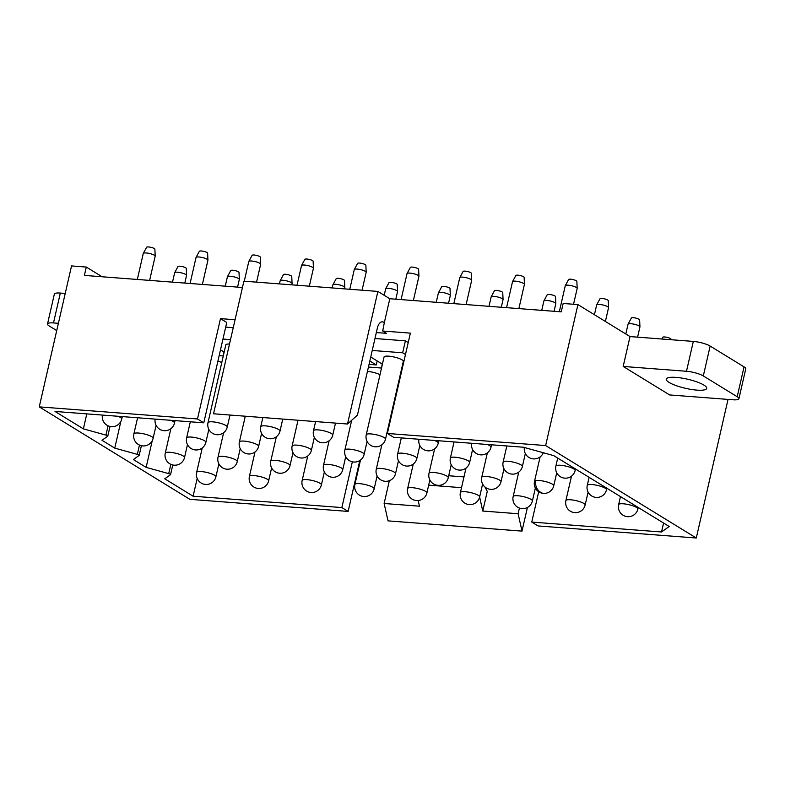 <?xml version="1.0" encoding="UTF-8"?>
<svg xmlns="http://www.w3.org/2000/svg" width="785" height="785" viewBox="0 0 785 785"><rect width="100%" height="100%" fill="white"/><g stroke="black" fill="none" stroke-linecap="round" stroke-linejoin="round"><path stroke-width="1.18" d="M102.138 276.771L86.301 267.057L84.388 275.417L242.457 287.487M377.879 291.421L243.899 281.187L213.53 413.783L347.51 424.018L377.879 291.421L389.802 298.742L384.316 322.723A8.802 4.759 94.4 0 0 382.462 321.83A8.802 4.759 94.4 0 0 377.399 327.914L357.43 415.118L347.51 424.018M744.043 366.87L737.203 396.739A12.58 2.826 12.9 0 1 738.911 398.741L745.75 368.872A12.58 2.826 -167.1 0 0 744.043 366.87L710.15 346.077A12.58 2.826 -167.1 0 0 693.322 341.416L630.021 336.579L577.927 304.6L563.159 303.471L561.246 311.841L389.802 298.742M374.965 338.521L405.394 340.847L402.656 352.789L405.482 354.516M372.237 350.463L402.656 352.789M382.413 364.171L370.736 357.008M405.394 340.847L408.21 342.574M402.626 366.958L402.048 366.909M377.183 360.963L376.27 364.937L369.048 364.387M369.823 360.982L376.27 364.937M225.697 327.119L233.243 327.698M222.96 339.061L230.505 339.64M224.167 352.092L220.487 349.835M401.439 369.558L402.018 369.607M400.693 375.397L400.173 375.073M382.207 364.044L381.5 368.155M368.44 367.037L381.294 368.028M399.261 379.057L399.781 379.371M398.829 383.531L398.25 383.482M223.96 351.955L223.254 356.066M219.162 355.634L223.048 355.939M397.642 386.132L398.23 386.181M728.029 399.408L696.285 538.01L538.039 525.93L531.759 522.074L661.519 531.985L669.212 526.499L553.719 455.624L523.438 447.234L393.668 437.323L387.397 433.467L410.378 333.134L382.688 331.015L386.446 333.331L376.339 332.555M538.696 491.773L531.759 522.074M352.337 461.815L341.858 507.571L348.138 511.418L359.795 460.52M235.068 319.74L220.477 318.622L226.757 322.478L203.776 422.821L55.019 411.458L83.377 428.855L105.946 435.106A2.512 0.569 -167.1 0 1 107.79 436.097A2.512 0.569 -167.1 0 1 107.722 436.195L101.991 440.287L114.757 448.117L137.326 454.368A2.512 0.569 -167.1 0 1 139.18 455.359A2.512 0.569 -167.1 0 1 139.102 455.457L133.371 459.549L146.138 467.379L168.716 473.63A2.512 0.569 -167.1 0 1 170.561 474.621A2.512 0.569 -167.1 0 1 170.492 474.719L164.752 478.811L193.11 496.208L341.858 507.571M220.477 318.622L197.496 418.964L203.776 422.821M197.182 478.428L193.11 496.208M152.27 440.63L146.138 467.379M120.88 421.368L114.757 448.117M86.801 413.881L83.377 428.855M663.57 523.036L661.519 531.985M86.301 267.057L71.533 265.929L39.25 406.875L189.892 499.338L348.138 511.418M197.496 418.964L39.25 406.875M696.285 538.01L545.644 445.556L387.397 433.467M577.927 304.6L545.644 445.556M382.688 331.015L384.316 322.723M65.234 293.443L60.327 293.06A12.58 2.826 -167.1 0 0 54.351 294.11L47.512 323.969A12.58 2.826 -167.1 0 0 49.219 325.971L56.726 330.583M630.021 336.579L623.182 366.438L669.634 394.943L732.925 399.781A12.58 2.826 12.9 0 0 738.911 398.741M519.415 508.052L518.11 513.733L522.005 531.111L527.412 507.483M522.005 531.111L388.025 520.877L384.13 503.499L419.465 506.197L418.199 500.536M389.35 480.695L384.13 503.499M518.11 513.733L482.765 511.035L479.625 497.033M461.511 487.671L428.679 485.159M463.974 476.917L448.706 475.759M484.953 486.994L487.269 491.361L482.765 511.035M60.327 293.06L53.488 322.929L58.394 323.302M53.488 322.929A12.58 2.826 -167.1 0 0 47.512 323.969M623.182 366.438L686.482 371.276A12.58 2.826 12.9 0 1 703.311 375.936L710.15 346.077M737.203 396.739L703.311 375.936M676.14 377.399A20.753 4.671 12.9 0 1 696.962 381.932A20.753 4.671 12.9 0 1 706.726 388.389A20.753 4.671 12.9 0 1 696.854 390.116A20.753 4.671 12.9 0 1 676.032 385.582A20.753 4.671 12.9 0 1 666.269 379.126A20.753 4.671 12.9 0 1 676.14 377.399M671.047 339.709L671.018 339.159A4.249 0.952 -167.1 0 0 667.947 337.56A4.249 0.952 -167.1 0 0 663.305 337A4.249 0.952 -167.1 0 0 662.756 337.275L661.824 339.002M397.22 390.596A9.871 2.218 -167.1 0 0 396.621 390.606M637.597 337.158L639.932 326.943A6.103 1.374 -167.1 0 0 639.942 326.864A6.103 1.374 -167.1 0 0 635.526 324.558A6.103 1.374 -167.1 0 0 628.863 323.754A6.103 1.374 -167.1 0 0 628.069 324.146A6.103 1.374 -167.1 0 0 628.039 324.225L625.802 333.988M639.942 326.864L639.638 319.897A4.249 0.952 -167.1 0 0 636.566 318.298A4.249 0.952 -167.1 0 0 631.925 317.739A4.249 0.952 -167.1 0 0 631.375 318.013L628.069 324.146M184.809 283.081L186.555 275.447A6.103 1.374 -167.1 0 0 186.565 275.368A6.103 1.374 -167.1 0 0 182.149 273.062A6.103 1.374 -167.1 0 0 175.487 272.258A6.103 1.374 -167.1 0 0 174.692 272.65A6.103 1.374 -167.1 0 0 174.662 272.729L172.504 282.149M186.565 275.368L186.261 268.411A4.249 0.952 -167.1 0 0 183.19 266.802A4.249 0.952 -167.1 0 0 178.548 266.252A4.249 0.952 -167.1 0 0 177.999 266.517L174.692 272.65M221.753 362.621A9.871 2.218 -167.1 0 0 217.916 361.08M237.561 287.114L239.307 279.48A6.103 1.374 -167.1 0 0 239.317 279.391A6.103 1.374 -167.1 0 0 234.901 277.095A6.103 1.374 -167.1 0 0 228.239 276.291A6.103 1.374 -167.1 0 0 227.444 276.673A6.103 1.374 -167.1 0 0 227.414 276.752L225.256 286.172M239.317 279.391L239.013 272.434A4.249 0.952 -167.1 0 0 235.942 270.835A4.249 0.952 -167.1 0 0 231.3 270.275A4.249 0.952 -167.1 0 0 230.751 270.54L227.444 276.673M291.745 284.847L292.059 283.513A6.103 1.374 -167.1 0 0 292.059 283.424A6.103 1.374 -167.1 0 0 287.653 281.128A6.103 1.374 -167.1 0 0 280.981 280.323A6.103 1.374 -167.1 0 0 280.196 280.706A6.103 1.374 -167.1 0 0 280.166 280.785L279.45 283.905M292.059 283.424L291.755 276.467A4.249 0.952 -167.1 0 0 288.684 274.868A4.249 0.952 -167.1 0 0 284.042 274.308A4.249 0.952 -167.1 0 0 283.493 274.573L280.196 280.706M344.497 288.87L344.801 287.536A6.103 1.374 -167.1 0 0 344.811 287.457A6.103 1.374 -167.1 0 0 340.396 285.151A6.103 1.374 -167.1 0 0 333.733 284.347A6.103 1.374 -167.1 0 0 332.948 284.739A6.103 1.374 -167.1 0 0 332.909 284.818L332.202 287.938M344.811 287.457L344.507 280.5A4.249 0.952 -167.1 0 0 341.436 278.891A4.249 0.952 -167.1 0 0 336.794 278.332A4.249 0.952 -167.1 0 0 336.245 278.606L332.948 284.739M379.999 374.71A9.871 2.218 -167.1 0 0 367.439 371.403M395.807 299.203L397.553 291.569A6.103 1.374 -167.1 0 0 397.563 291.48A6.103 1.374 -167.1 0 0 393.148 289.184A6.103 1.374 -167.1 0 0 386.485 288.38A6.103 1.374 -167.1 0 0 385.69 288.762A6.103 1.374 -167.1 0 0 385.661 288.841L384.189 295.297M397.563 291.48L397.259 284.523A4.249 0.952 -167.1 0 0 394.188 282.924A4.249 0.952 -167.1 0 0 389.546 282.364A4.249 0.952 -167.1 0 0 388.997 282.629L385.69 288.762M448.559 303.226L450.305 295.592A6.103 1.374 -167.1 0 0 450.315 295.513A6.103 1.374 -167.1 0 0 445.9 293.207A6.103 1.374 -167.1 0 0 439.237 292.412A6.103 1.374 -167.1 0 0 438.442 292.795A6.103 1.374 -167.1 0 0 438.413 292.874L436.254 302.294M450.315 295.513L450.011 288.556A4.249 0.952 -167.1 0 0 446.93 286.957A4.249 0.952 -167.1 0 0 442.298 286.397A4.249 0.952 -167.1 0 0 441.739 286.662L438.442 292.795M501.301 307.259L503.048 299.625A6.103 1.374 -167.1 0 0 503.057 299.536A6.103 1.374 -167.1 0 0 498.652 297.24A6.103 1.374 -167.1 0 0 491.979 296.436A6.103 1.374 -167.1 0 0 491.194 296.818A6.103 1.374 -167.1 0 0 491.165 296.907L489.006 306.317M503.057 299.536L502.753 292.579A4.249 0.952 -167.1 0 0 499.682 290.98A4.249 0.952 -167.1 0 0 495.041 290.421A4.249 0.952 -167.1 0 0 494.491 290.685L491.194 296.818M554.053 311.292L555.8 303.658A6.103 1.374 -167.1 0 0 555.809 303.569A6.103 1.374 -167.1 0 0 551.394 301.273A6.103 1.374 -167.1 0 0 544.731 300.469A6.103 1.374 -167.1 0 0 543.936 300.851A6.103 1.374 -167.1 0 0 543.907 300.93L541.748 310.35M555.809 303.569L555.505 296.612A4.249 0.952 -167.1 0 0 552.434 295.013A4.249 0.952 -167.1 0 0 547.793 294.453A4.249 0.952 -167.1 0 0 547.243 294.718L543.936 300.851M605.392 321.467L608.552 307.681A6.103 1.374 -167.1 0 0 608.561 307.602A6.103 1.374 -167.1 0 0 604.146 305.296A6.103 1.374 -167.1 0 0 597.483 304.492A6.103 1.374 -167.1 0 0 596.688 304.884A6.103 1.374 -167.1 0 0 596.659 304.963L594.422 314.726M608.561 307.602L608.257 300.645A4.249 0.952 -167.1 0 0 605.186 299.036A4.249 0.952 -167.1 0 0 600.545 298.477A4.249 0.952 -167.1 0 0 599.995 298.751L596.688 304.884M149.631 280.402L155.175 256.195A6.103 1.374 -167.1 0 0 155.185 256.106A6.103 1.374 -167.1 0 0 150.769 253.8A6.103 1.374 -167.1 0 0 144.106 253.005A6.103 1.374 -167.1 0 0 143.312 253.388A6.103 1.374 -167.1 0 0 143.282 253.467L137.326 279.46M155.185 256.106L154.88 249.149A4.249 0.952 -167.1 0 0 151.809 247.55A4.249 0.952 -167.1 0 0 147.168 246.99A4.249 0.952 -167.1 0 0 146.618 247.255L143.312 253.388M202.383 284.425L207.927 260.218A6.103 1.374 -167.1 0 0 207.927 260.129A6.103 1.374 -167.1 0 0 203.521 257.833A6.103 1.374 -167.1 0 0 196.849 257.029A6.103 1.374 -167.1 0 0 196.064 257.411A6.103 1.374 -167.1 0 0 196.034 257.5L190.078 283.483M207.927 260.129L207.623 253.172A4.249 0.952 -167.1 0 0 204.551 251.573A4.249 0.952 -167.1 0 0 199.91 251.014A4.249 0.952 -167.1 0 0 199.361 251.278L196.064 257.411M229.505 344.016A9.871 2.218 -167.1 0 0 227.14 344.144A9.871 2.218 -167.1 0 0 225.815 344.9L208.005 422.664A9.871 9.871 0 0 0 219.398 434.576A9.871 9.871 0 0 0 227.248 427.069A9.871 2.218 -167.1 0 0 220.408 423.292A9.871 2.218 -167.1 0 0 209.33 421.908A9.871 2.218 -167.1 0 0 208.005 422.664M256.567 282.158L260.669 264.251A6.103 1.374 -167.1 0 0 260.679 264.162A6.103 1.374 -167.1 0 0 256.263 261.866A6.103 1.374 -167.1 0 0 249.601 261.062A6.103 1.374 -167.1 0 0 248.806 261.444A6.103 1.374 -167.1 0 0 248.776 261.523L244.272 281.216M260.679 264.162L260.375 257.205A4.249 0.952 -167.1 0 0 257.303 255.606A4.249 0.952 -167.1 0 0 252.662 255.047A4.249 0.952 -167.1 0 0 252.113 255.311L248.806 261.444M309.319 286.191L313.421 268.274A6.103 1.374 -167.1 0 0 313.431 268.195A6.103 1.374 -167.1 0 0 309.015 265.889A6.103 1.374 -167.1 0 0 302.353 265.085A6.103 1.374 -167.1 0 0 301.558 265.477A6.103 1.374 -167.1 0 0 301.528 265.556L297.015 285.249M313.431 268.195L313.127 261.238A4.249 0.952 -167.1 0 0 310.055 259.629A4.249 0.952 -167.1 0 0 305.414 259.07A4.249 0.952 -167.1 0 0 304.865 259.344L301.558 265.477M362.071 290.214L366.173 272.307A6.103 1.374 -167.1 0 0 366.183 272.218A6.103 1.374 -167.1 0 0 361.767 269.922A6.103 1.374 -167.1 0 0 355.105 269.118A6.103 1.374 -167.1 0 0 354.31 269.5A6.103 1.374 -167.1 0 0 354.28 269.579L349.767 289.272M366.183 272.218L365.869 265.261A4.249 0.952 -167.1 0 0 362.798 263.662A4.249 0.952 -167.1 0 0 358.166 263.103A4.249 0.952 -167.1 0 0 357.607 263.367L354.31 269.5M385.504 439.158L403.313 361.394A9.871 2.218 -167.1 0 0 396.464 357.617A9.871 2.218 -167.1 0 0 385.396 356.233A9.871 2.218 -167.1 0 0 384.061 356.989L366.252 434.753A9.871 9.871 0 0 0 377.644 446.665A9.871 9.871 0 0 0 385.504 439.158A9.871 2.218 -167.1 0 0 378.655 435.381A9.871 2.218 -167.1 0 0 367.586 433.997A9.871 2.218 -167.1 0 0 366.252 434.753M413.371 300.547L418.915 276.34A6.103 1.374 -167.1 0 0 418.925 276.251A6.103 1.374 -167.1 0 0 414.519 273.945A6.103 1.374 -167.1 0 0 407.847 273.151A6.103 1.374 -167.1 0 0 407.062 273.533A6.103 1.374 -167.1 0 0 407.032 273.612L401.076 299.605M418.925 276.251L418.621 269.294A4.249 0.952 -167.1 0 0 415.55 267.695A4.249 0.952 -167.1 0 0 410.908 267.135A4.249 0.952 -167.1 0 0 410.359 267.4L407.062 273.533M466.123 304.57L471.667 280.363A6.103 1.374 -167.1 0 0 471.677 280.274A6.103 1.374 -167.1 0 0 467.261 277.978A6.103 1.374 -167.1 0 0 460.599 277.174A6.103 1.374 -167.1 0 0 459.804 277.556A6.103 1.374 -167.1 0 0 459.774 277.645L453.828 303.628M471.677 280.274L471.373 273.317A4.249 0.952 -167.1 0 0 468.302 271.718A4.249 0.952 -167.1 0 0 463.66 271.159A4.249 0.952 -167.1 0 0 463.111 271.433L459.804 277.556M518.875 308.603L524.419 284.396A6.103 1.374 -167.1 0 0 524.429 284.307A6.103 1.374 -167.1 0 0 520.013 282.011A6.103 1.374 -167.1 0 0 513.351 281.207A6.103 1.374 -167.1 0 0 512.556 281.589A6.103 1.374 -167.1 0 0 512.527 281.668L506.57 307.661M524.429 284.307L524.125 277.35A4.249 0.952 -167.1 0 0 521.054 275.751A4.249 0.952 -167.1 0 0 516.412 275.192A4.249 0.952 -167.1 0 0 515.863 275.457L512.556 281.589M573.541 304.266L577.171 288.419A6.103 1.374 -167.1 0 0 577.171 288.34A6.103 1.374 -167.1 0 0 572.765 286.034A6.103 1.374 -167.1 0 0 566.093 285.23A6.103 1.374 -167.1 0 0 565.308 285.622A6.103 1.374 -167.1 0 0 565.279 285.701L559.322 311.694M577.171 288.34L576.867 281.383A4.249 0.952 -167.1 0 0 573.796 279.774A4.249 0.952 -167.1 0 0 569.154 279.215A4.249 0.952 -167.1 0 0 568.605 279.489L565.308 285.622M170.845 464.327L168.716 473.63M139.455 445.075L137.326 454.368M108.075 425.813L105.946 435.106M693.322 341.416L686.482 371.276M197.987 471.638A9.871 2.218 -167.1 0 0 196.652 472.384A9.871 9.871 0 0 0 208.054 484.306A9.871 9.871 0 0 0 215.904 476.799A9.871 2.218 -167.1 0 0 209.065 473.012A9.871 2.218 -167.1 0 0 197.987 471.638M250.739 475.661A9.871 2.218 -167.1 0 0 249.404 476.416A9.871 9.871 0 0 0 260.797 488.329A9.871 9.871 0 0 0 268.656 480.822A9.871 2.218 -167.1 0 0 261.807 477.045A9.871 2.218 -167.1 0 0 250.739 475.661M303.481 479.694A9.871 2.218 -167.1 0 0 302.156 480.449A9.871 9.871 0 0 0 313.549 492.362A9.871 9.871 0 0 0 321.399 484.855A9.871 2.218 -167.1 0 0 314.559 481.077A9.871 2.218 -167.1 0 0 303.481 479.694M356.233 483.717A9.871 2.218 -167.1 0 0 354.908 484.473A9.871 9.871 0 0 0 366.301 496.395A9.871 9.871 0 0 0 374.151 488.878A9.871 2.218 -167.1 0 0 367.311 485.101A9.871 2.218 -167.1 0 0 356.233 483.717M408.985 487.75A9.871 2.218 -167.1 0 0 407.65 488.505A9.871 9.871 0 0 0 419.053 500.418A9.871 9.871 0 0 0 426.903 492.911A9.871 2.218 -167.1 0 0 420.053 489.133A9.871 2.218 -167.1 0 0 408.985 487.75M461.727 491.783A9.871 2.218 -167.1 0 0 460.402 492.529A9.871 9.871 0 0 0 471.795 504.451A9.871 9.871 0 0 0 479.645 496.944A9.871 2.218 -167.1 0 0 472.805 493.157A9.871 2.218 -167.1 0 0 461.727 491.783M514.479 495.806A9.871 2.218 -167.1 0 0 513.154 496.562A9.871 9.871 0 0 0 524.547 508.474A9.871 9.871 0 0 0 532.397 500.967A9.871 2.218 -167.1 0 0 525.558 497.19A9.871 2.218 -167.1 0 0 514.479 495.806M567.231 499.839A9.871 2.218 -167.1 0 0 565.897 500.594A9.871 9.871 0 0 0 577.299 512.507A9.871 9.871 0 0 0 585.149 505A9.871 2.218 -167.1 0 0 578.309 501.222A9.871 2.218 -167.1 0 0 567.231 499.839M619.983 503.862A9.871 2.218 -167.1 0 0 618.649 504.618A9.871 9.871 0 0 0 630.041 516.54A9.871 9.871 0 0 0 637.901 509.023A9.871 2.218 -167.1 0 0 631.052 505.246A9.871 2.218 -167.1 0 0 619.983 503.862M166.606 452.376A9.871 2.218 -167.1 0 0 165.272 453.122A9.871 9.871 0 0 0 176.664 465.044A9.871 9.871 0 0 0 184.524 457.537A9.871 2.218 -167.1 0 0 177.675 453.75A9.871 2.218 -167.1 0 0 166.606 452.376M219.349 456.399A9.871 2.218 -167.1 0 0 218.024 457.155A9.871 9.871 0 0 0 229.416 469.067A9.871 9.871 0 0 0 237.266 461.56A9.871 2.218 -167.1 0 0 230.427 457.783A9.871 2.218 -167.1 0 0 219.349 456.399M272.101 460.432A9.871 2.218 -167.1 0 0 270.766 461.188A9.871 9.871 0 0 0 282.168 473.1A9.871 9.871 0 0 0 290.018 465.593A9.871 2.218 -167.1 0 0 283.179 461.815A9.871 2.218 -167.1 0 0 272.101 460.432M324.853 464.455A9.871 2.218 -167.1 0 0 323.518 465.211A9.871 9.871 0 0 0 334.91 477.133A9.871 9.871 0 0 0 342.77 469.616A9.871 2.218 -167.1 0 0 335.921 465.839A9.871 2.218 -167.1 0 0 324.853 464.455M377.595 468.488A9.871 2.218 -167.1 0 0 376.27 469.244A9.871 9.871 0 0 0 387.662 481.156A9.871 9.871 0 0 0 395.512 473.649A9.871 2.218 -167.1 0 0 388.673 469.872A9.871 2.218 -167.1 0 0 377.595 468.488M430.347 472.521A9.871 2.218 -167.1 0 0 429.022 473.267A9.871 9.871 0 0 0 440.414 485.189A9.871 9.871 0 0 0 448.264 477.682A9.871 2.218 -167.1 0 0 441.425 473.904A9.871 2.218 -167.1 0 0 430.347 472.521M483.099 476.544A9.871 2.218 -167.1 0 0 481.764 477.3A9.871 9.871 0 0 0 493.166 489.222A9.871 9.871 0 0 0 501.016 481.705A9.871 2.218 -167.1 0 0 494.177 477.928A9.871 2.218 -167.1 0 0 483.099 476.544M535.851 480.577A9.871 2.218 -167.1 0 0 534.516 481.333A9.871 9.871 0 0 0 545.909 493.245A9.871 9.871 0 0 0 553.768 485.738A9.871 2.218 -167.1 0 0 546.919 481.961A9.871 2.218 -167.1 0 0 535.851 480.577A9.871 8.517 79.7 0 0 541.993 492.911M588.593 484.61A9.871 2.218 -167.1 0 0 587.268 485.356A9.871 9.871 0 0 0 598.661 497.278A9.871 9.871 0 0 0 606.511 489.771A9.871 2.218 -167.1 0 0 599.671 485.984A9.871 2.218 -167.1 0 0 588.593 484.61M135.216 433.114A9.871 2.218 -167.1 0 0 133.892 433.86A9.871 9.871 0 0 0 145.284 445.782A9.871 9.871 0 0 0 153.134 438.275A9.871 2.218 -167.1 0 0 146.295 434.498A9.871 2.218 -167.1 0 0 135.216 433.114M187.968 437.137A9.871 2.218 -167.1 0 0 186.634 437.893A9.871 9.871 0 0 0 198.036 449.815A9.871 9.871 0 0 0 205.886 442.298A9.871 2.218 -167.1 0 0 199.047 438.521A9.871 2.218 -167.1 0 0 187.968 437.137M240.72 441.17A9.871 2.218 -167.1 0 0 239.386 441.926A9.871 9.871 0 0 0 250.778 453.838A9.871 9.871 0 0 0 258.638 446.331A9.871 2.218 -167.1 0 0 251.789 442.554A9.871 2.218 -167.1 0 0 240.72 441.17M293.462 445.203A9.871 2.218 -167.1 0 0 292.138 445.949A9.871 9.871 0 0 0 303.53 457.871A9.871 9.871 0 0 0 311.38 450.364A9.871 2.218 -167.1 0 0 304.541 446.577A9.871 2.218 -167.1 0 0 293.462 445.203M346.214 449.226A9.871 2.218 -167.1 0 0 344.89 449.982A9.871 9.871 0 0 0 356.282 461.894A9.871 9.871 0 0 0 364.132 454.387A9.871 2.218 -167.1 0 0 357.293 450.61A9.871 2.218 -167.1 0 0 346.214 449.226M398.966 453.259A9.871 2.218 -167.1 0 0 397.632 454.015A9.871 9.871 0 0 0 409.034 465.927A9.871 9.871 0 0 0 416.884 458.42A9.871 2.218 -167.1 0 0 410.045 454.643A9.871 2.218 -167.1 0 0 398.966 453.259M451.718 457.282A9.871 2.218 -167.1 0 0 450.384 458.038A9.871 9.871 0 0 0 461.776 469.96A9.871 9.871 0 0 0 469.636 462.443A9.871 2.218 -167.1 0 0 462.787 458.666A9.871 2.218 -167.1 0 0 451.718 457.282M504.461 461.315A9.871 2.218 -167.1 0 0 503.136 462.071A9.871 9.871 0 0 0 514.528 473.983A9.871 9.871 0 0 0 522.378 466.476A9.871 2.218 -167.1 0 0 515.539 462.699A9.871 2.218 -167.1 0 0 504.461 461.315M557.213 465.348A9.871 2.218 -167.1 0 0 555.888 466.094A9.871 9.871 0 0 0 567.28 478.016A9.871 9.871 0 0 0 575.13 470.509A9.871 2.218 -167.1 0 0 568.291 466.722A9.871 2.218 -167.1 0 0 557.213 465.348M102.413 415.079A9.871 9.871 0 0 0 113.903 426.52A9.871 9.871 0 0 0 121.753 419.013A9.871 2.218 -167.1 0 0 117.976 416.266M155.155 419.102A9.871 9.871 0 0 0 166.646 430.553A9.871 9.871 0 0 0 174.505 423.036A9.871 2.218 -167.1 0 0 170.728 420.299M262.082 425.941A9.871 2.218 -167.1 0 0 260.757 426.687A9.871 9.871 0 0 0 272.15 438.609A9.871 9.871 0 0 0 280 431.102A9.871 2.218 -167.1 0 0 273.16 427.315A9.871 2.218 -167.1 0 0 262.082 425.941M314.834 429.964A9.871 2.218 -167.1 0 0 313.5 430.72A9.871 9.871 0 0 0 324.902 442.632A9.871 9.871 0 0 0 332.752 435.125A9.871 2.218 -167.1 0 0 325.912 431.348A9.871 2.218 -167.1 0 0 314.834 429.964M418.905 439.257A9.871 9.871 0 0 0 430.396 450.698A9.871 9.871 0 0 0 438.246 443.182A9.871 2.218 -167.1 0 0 434.468 440.444M471.657 443.28A9.871 9.871 0 0 0 483.148 454.721A9.871 9.871 0 0 0 490.998 447.214A9.871 2.218 -167.1 0 0 487.22 444.467M172.769 464.975L170.561 474.621M141.388 445.713L139.18 455.359M110.008 426.451L107.79 436.097M202.255 447.941L196.652 472.384M218.868 463.866L215.904 476.799M255.007 451.974L249.404 476.416M271.61 467.899L268.656 480.822M307.749 456.007L302.156 480.449M324.362 471.932L321.399 484.855M360.501 460.03L354.908 484.473M377.114 475.955L374.151 488.878M413.253 464.063L407.65 488.505M429.856 479.988L426.903 492.911M465.996 468.086L460.402 492.529M482.608 484.011L479.645 496.944M518.748 472.119L513.154 496.562M535.36 488.044L532.397 500.967M571.5 476.152L565.897 500.594M588.112 492.077L585.149 505M620.484 496.601L618.649 504.618M638.244 507.493L637.901 509.023M170.875 428.679L165.272 453.122M187.478 444.604L184.524 457.537M223.617 432.712L218.024 457.155M240.23 448.637L237.266 461.56M276.369 436.745L270.766 461.188M292.982 452.67L290.018 465.593M329.121 440.768L323.518 465.211M345.724 456.693L342.77 469.616M381.863 444.801L376.27 469.244M398.476 460.726L395.512 473.649M434.615 448.824L429.022 473.267M451.228 464.759L448.264 477.682M487.367 452.857L481.764 477.3M503.98 468.782L501.016 481.705M540.119 456.89L534.516 481.333M556.722 472.815L553.768 485.738M589.103 477.339L587.268 485.356M606.864 488.241L606.511 489.771M137.581 417.767L133.892 433.86M156.097 425.352L153.134 438.275M190.323 421.79L186.634 437.893M208.849 429.375L205.886 442.298M245.273 416.207L239.386 441.926M261.591 433.408L258.638 446.331M298.025 420.24L292.138 445.949M314.343 437.431L311.38 450.364M351.69 420.26L344.89 449.982M367.095 441.464L364.132 454.387M401.321 437.912L397.632 454.015M419.847 445.497L416.884 458.42M454.073 441.935L450.384 458.038M472.59 449.52L469.636 462.443M506.825 445.968L503.136 462.071M525.342 453.553L522.378 466.476M557.723 458.077L555.888 466.094M575.483 468.979L575.13 470.509M122.303 416.599L121.753 419.013M175.055 420.623L174.505 423.036M230.005 415.039L227.248 427.069M262.847 417.551L260.757 426.687M282.757 419.072L280 431.102M315.599 421.584L313.5 430.72M335.509 423.095L332.752 435.125M438.805 440.768L438.246 443.182M491.547 444.801L490.998 447.214M524.37 447.499A9.871 9.871 0 0 0 543.279 452.729"/></g></svg>
